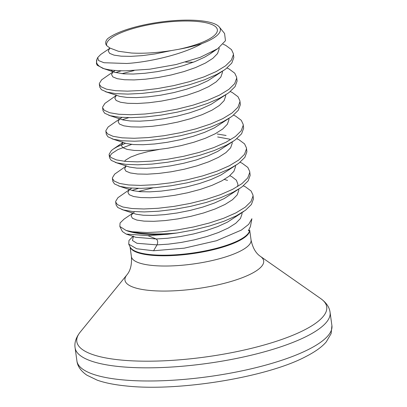 <?xml version="1.0" encoding="UTF-8"?>
<svg xmlns="http://www.w3.org/2000/svg" width="407" height="407" viewBox="0 0 407 407"><rect width="100%" height="100%" fill="white"/><g stroke="black" fill="none" stroke-linecap="round" stroke-linejoin="round"><path stroke-width="0.61" d="M250.356 226.674L248.372 230.733L249.649 230.357M250.371 226.679L251.902 218.722L248.697 224.323L241.361 230.087L216.555 240.72L184.264 248.163L153.576 250.753L157.036 244.882C158.099 242.241 157.824 240.278 156.217 238.99L147.97 235.648L126.19 234.066L122.39 231.542L119.831 226.46L120.075 222.975L124.054 219.124L132.519 213.344M133.053 236.37L128.983 240.451L128.744 244.154L136.666 248.753L153.576 250.753M126.104 230.459L132.306 231.766A68.468 17.898 -7.9 0 0 147.319 233.699A68.468 17.898 -7.9 0 0 177.081 232.987L167.404 234.269A68.366 17.867 172.1 0 1 147.461 234.279A68.366 17.867 172.1 0 1 126.104 230.459L119.836 226.46M109.625 48.596L108.257 50.941L109.58 53.332L113.996 55.128L121.235 56.176L130.876 56.359L142.348 55.622L154.975 53.943L171.398 50.565C156.888 52.839 143.59 53.658 131.502 53.027L118.376 51.267L109.819 48.001L106.68 45.599C105.082 43.549 105.372 41.265 107.565 38.757A58.949 15.41 172.1 0 1 195.67 20.35A58.949 15.41 172.1 0 1 219.312 27.01A58.949 15.41 172.1 0 1 201.913 43.59C183.196 54.238 149.72 62.083 126.684 63.487L103.963 62.724L98.575 60.562L97.721 57.555L100.707 54.472L110.022 48.123M97.711 57.55L96.998 59.198A68.188 17.822 -7.9 0 0 103.826 68.625C109.056 70.08 116.244 70.813 125.392 70.818L149.74 69.2L176.063 64.54L200.076 57.377L217.72 48.677L225.473 40.7L224.572 33.486L219.312 27.01M132.306 231.766L147.161 232.539L161.437 231.837L177.152 229.97L193.386 226.999L209.183 223.041L223.626 218.274L235.857 212.917L245.167 207.239L251.007 201.511L253.027 196.011L252.961 194.994L251.099 191.01L245.335 186.747L243.335 185.821M177.081 232.987L193.793 229.945L209.595 225.987L224.033 221.215L236.269 215.863L245.579 210.185L251.414 204.456L253.434 198.957L252.961 194.994M112.902 71.953L101.597 79.853L99.328 83.542L99.344 84.208L101.002 86.727L106.512 89.179L115.537 90.7L127.539 91.148L141.819 90.446L157.534 88.584L173.764 85.607L189.565 81.649L204.004 76.882L216.239 71.53L225.549 65.848L231.385 60.119L233.404 54.619L233.338 53.602L231.481 49.618L225.717 45.355L223.087 44.17M99.756 87.154L101.409 89.672L106.924 92.124L115.944 93.646L127.951 94.093L142.226 93.391L157.941 91.529L174.176 88.553L189.972 84.595L204.416 79.828L216.646 74.476L224.15 70.085L225.956 68.793L231.797 63.065L233.816 57.565L233.338 53.602M116.173 95.518L104.869 103.419L102.6 107.107L102.615 107.774L104.273 110.292L109.783 112.744L118.808 114.265L130.81 114.713L145.085 114.011L160.806 112.149L177.035 109.173L192.837 105.215L207.275 100.448L219.51 95.096L228.82 89.413L234.656 83.684L236.676 78.185L236.609 77.167L234.753 73.184L228.988 68.92L226.984 67.994M102.615 107.774L103.022 110.719L104.68 113.238L110.19 115.69L119.215 117.211L131.217 117.659L145.497 116.957L161.213 115.095L177.447 112.118L193.244 108.16L207.682 103.393L219.917 98.041L227.421 93.651L229.227 92.358L235.068 86.63L237.083 81.13L236.609 77.167M119.444 119.083L108.14 126.984L105.866 130.672L105.886 131.339L107.54 133.857L113.054 136.309L122.075 137.831L134.081 138.278L148.357 137.576L164.072 135.714L180.306 132.738L196.103 128.78L210.546 124.013L222.777 118.661L232.087 112.978L237.927 107.25L239.947 101.75L239.881 100.733L238.019 96.749L232.26 92.486L230.255 91.56M105.886 131.339L106.293 134.285L107.952 136.803L113.461 139.255L122.487 140.776L134.488 141.224L148.769 140.522L164.484 138.655L180.713 135.684L196.515 131.726L210.953 126.959L223.189 121.601L230.693 117.216L232.499 115.924L238.334 110.195L240.354 104.696L239.881 100.733M125.509 143.3L117.496 146.632L113.431 148.977L111.406 150.549L109.137 154.238L109.152 154.899L110.811 157.423L116.321 159.875L125.346 161.396L137.347 161.844L151.628 161.141L167.343 159.274L183.577 156.303L199.374 152.345L213.812 147.578L226.048 142.221L235.358 136.543L241.198 130.815L243.213 125.315L243.152 124.298L241.29 120.314L235.526 116.051L233.526 115.125M109.152 154.899L109.564 157.845L111.218 160.368L116.733 162.82L125.753 164.342L137.759 164.789L152.035 164.087L167.75 162.22L183.984 159.249L199.781 155.291L214.224 150.524L226.455 145.167L233.959 140.781L235.765 139.489L241.605 133.761L243.625 128.261L243.152 124.298M125.982 166.214L114.677 174.115L112.408 177.803L112.424 178.464L114.082 180.988L119.592 183.44L128.617 184.961L140.619 185.409L154.899 184.707L170.614 182.84L186.844 179.869L202.645 175.91L217.084 171.143L229.319 165.786L238.629 160.109L244.465 154.38L246.484 148.881L246.418 147.863L244.561 143.88L238.797 139.616L236.793 138.69M226.104 135.48L217.267 134.02M112.424 178.464L112.831 181.41L114.489 183.933L120.004 186.386L129.024 187.907L141.031 188.355L155.306 187.652L171.021 185.785L187.256 182.814L203.052 178.856L217.491 174.089L229.726 168.732L237.23 164.342L239.036 163.054L244.877 157.326L246.896 151.826L246.418 147.863M229.924 139.225L217.674 136.966M129.253 189.779L117.949 197.68L115.68 201.363L115.695 202.03L117.348 204.553L122.863 207.005L131.888 208.526L143.89 208.974L158.165 208.272L173.881 206.405L190.115 203.434L205.917 199.476L220.355 194.709L232.59 189.352L241.9 183.674L247.736 177.945L249.756 172.446L249.689 171.428L247.832 167.445L242.068 163.182L240.064 162.256M115.695 202.03L116.102 204.975L117.76 207.499L123.27 209.951L132.295 211.472L144.297 211.92L158.577 211.218L174.293 209.351L190.522 206.38L206.324 202.421L220.762 197.654L232.997 192.297L240.501 187.907L242.307 186.62L248.143 180.891L250.163 175.392L249.689 171.428M96.484 63.589L97.319 65.329A68.468 17.898 172.1 0 1 96.413 63.095L96.484 63.589M193.315 62.23L185.582 62.098M121.357 70.772L115.7 72.609M134.061 70.579L121.856 73.687M128.709 117.659L122.242 119.734M131.665 144.383L117.908 149.578L111.818 153.495L109.737 156.319M138.517 188.355L132.051 190.43M153.18 187.82L138.202 191.514M106.68 45.599A55.927 14.616 172.1 0 1 134.722 28.078A55.927 14.616 172.1 0 1 193.946 21.225A55.927 14.616 172.1 0 1 216.748 32.585A55.927 14.616 172.1 0 1 178.759 49.288C187.225 47.756 194.943 45.859 201.913 43.59M171.398 50.565L178.759 49.288M103.826 68.625L97.319 65.329M147.97 235.648L167.404 234.269M249.679 230.174A60.399 15.787 172.1 0 1 217.669 248.591A60.399 15.787 172.1 0 1 155.286 255.555A60.399 15.787 172.1 0 1 130.082 246.84M249.689 230.103L251.068 240.023A60.399 15.787 172.1 0 1 240.145 251.195A60.399 15.787 172.1 0 1 156.71 265.796A60.399 15.787 172.1 0 1 131.41 256.624C131.975 264.54 130.459 270.63 126.872 274.898L80.245 332.061C75.992 337.505 74.278 342.75 75.091 347.797L76.918 360.953C77.518 366.234 80.82 370.965 86.839 375.152L97.171 380.143C104.813 382.86 114.479 384.798 126.17 385.963C178.037 391.743 266.473 377.401 305.504 356.751C315.043 351.902 321.947 346.968 326.231 341.936L331.13 333.598L331.909 325.575A128.714 33.644 172.1 0 1 308.628 349.389A128.714 33.644 172.1 0 1 168.02 380.494A128.714 33.644 172.1 0 1 76.918 360.953M128.734 244.159L130.235 247.146A60.501 15.812 -7.9 0 0 155.143 254.975A60.501 15.812 -7.9 0 0 215.913 248.448A60.501 15.812 -7.9 0 0 249.618 230.581A60.501 15.812 -7.9 0 0 249.674 230.225M251.068 240.023C252.681 247.792 255.794 253.24 260.409 256.369A70.024 18.305 172.1 0 1 251.017 273.87A70.024 18.305 172.1 0 1 165.618 291.061A70.024 18.305 172.1 0 1 126.872 274.898M260.409 256.369L320.838 298.677A126.16 32.977 172.1 0 1 303.917 330.214A126.16 32.977 172.1 0 1 150.051 361.182A126.16 32.977 172.1 0 1 80.245 332.061M320.838 298.677C326.414 302.757 329.492 307.336 330.082 312.413A128.714 33.644 172.1 0 1 306.802 336.228A128.714 33.644 172.1 0 1 166.193 367.338A128.714 33.644 172.1 0 1 75.091 347.797M133.425 236.498L132.448 240.501L136.966 243.3L157.036 244.882L168.503 244.139L181.135 242.46L194.18 239.891L206.873 236.528L218.478 232.509L228.302 228.022L235.775 223.275L240.451 218.483L242.053 213.879L241.931 212.673M132.514 213.553L131.146 215.898L132.468 218.284L136.884 220.085L144.124 221.133L153.765 221.316L165.237 220.574L177.864 218.895L190.908 216.326L203.607 212.963L215.206 208.944L225.03 204.456L232.504 199.71L237.179 194.917L238.782 190.318L238.675 189.153M227.523 180.398L224.338 179.451M131.726 188.12L129.726 189.576M129.243 189.988L127.879 192.333L129.202 194.719L133.613 196.52L140.853 197.568L150.493 197.751L161.966 197.008L174.593 195.329L187.637 192.76L200.336 189.397L211.935 185.383L221.764 180.896L229.233 176.145L233.908 171.352L235.511 166.753L235.404 165.588M125.972 166.422L124.608 168.768L125.931 171.159L130.347 172.955L137.586 174.003L147.227 174.186L158.694 173.443L171.327 171.764L184.371 169.195L197.064 165.832L208.669 161.818L218.493 157.331L225.966 152.579L230.642 147.792L232.239 143.188L232.132 142.023M123.072 142.511L121.337 145.202L122.66 147.593L127.076 149.389L134.315 150.437L143.956 150.621L155.428 149.878L168.055 148.199L181.1 145.63L193.793 142.267L205.398 138.253L215.222 133.766L222.695 129.014L227.371 124.227L228.973 119.622L228.861 118.457M121.917 117.425L119.917 118.88M119.434 119.292L118.071 121.637L119.393 124.028L123.804 125.824L131.044 126.872L140.685 127.055L152.157 126.312L164.784 124.634L177.828 122.064L190.527 118.702L202.126 114.688L211.955 110.2L219.424 105.449L224.099 100.661L225.702 96.057L225.595 94.892M116.163 95.726L114.799 98.072L116.122 100.463L120.533 102.259L127.778 103.307L137.413 103.49L148.886 102.747L161.513 101.073L174.562 98.499L187.256 95.136L198.855 91.122L208.684 86.635L216.153 81.883L220.828 77.096L222.431 72.492L222.324 71.327M115.13 70.447L113.375 71.749M112.892 72.161L111.528 74.506L112.851 76.898L117.267 78.693L124.506 79.741L134.147 79.925L145.614 79.182L158.247 77.508L171.291 74.939L183.984 71.571L195.589 67.557L205.413 63.07L212.886 58.318L217.562 53.531L219.159 48.926L219.047 47.731M126.19 234.066L135.75 237.281L156.217 238.99L167.689 238.248L180.316 236.569L193.361 234L206.059 230.637L217.659 226.618L227.482 222.13L243.773 211.472M121.835 209.513L136.065 214.194L143.31 215.242L152.946 215.425L164.418 214.682L177.045 213.003L190.094 210.434L202.788 207.071L214.387 203.052L224.216 198.565L240.501 187.907M237.602 186.564L237.963 184.427L236.391 180.22L231.725 176.613L229.802 175.692M118.564 185.948L132.799 190.629L140.039 191.677L149.679 191.86L161.147 191.117L173.779 189.438L186.823 186.869L199.516 183.506L211.121 179.492L220.945 175.005L237.23 164.342M158.883 149.501L148.372 151.496L138.294 154.172L130.571 157.107L125.641 160.083L124.471 161.309M115.298 162.388L129.528 167.063L136.767 168.111L146.408 168.295L157.88 167.552L170.508 165.873L183.552 163.304L196.25 159.941L207.85 155.927L217.674 151.44L233.959 140.781M112.027 138.823L126.256 143.498L133.496 144.546L143.137 144.729L154.609 143.986L167.236 142.308L180.281 139.738L192.979 136.376L204.579 132.361L214.408 127.874L230.693 117.216M108.755 115.257L122.985 119.933L130.23 120.981L139.866 121.164L151.338 120.421L163.965 118.742L177.014 116.173L189.708 112.81L201.307 108.796L211.136 104.309L227.421 93.651M105.484 91.692L119.719 96.367L126.959 97.415L136.599 97.599L148.067 96.856L160.699 95.182L173.743 92.608L186.437 89.245L198.041 85.231L207.865 80.744L224.15 70.085M111.07 70.024L112.032 71.006L114.759 72.319L123.687 73.85L133.328 74.033L144.8 73.291L157.428 71.617L170.472 69.048L183.17 65.68L194.77 61.666L204.594 57.178L209.976 53.953L213.41 51.318M99.344 84.208L99.751 87.154M330.082 312.413L331.909 325.575M96.998 59.198L96.413 63.095M109.809 48.021L109.422 47.731L109.569 48.809M134.173 212.22L132.997 213.141M132.977 213.156L132.463 213.761L132.311 212.688M129.192 190.196L129.039 189.123M125.921 166.636L125.773 165.557M123.107 142.521L122.649 143.071L122.502 141.992M119.383 119.505L119.231 118.427M116.112 95.94L115.959 94.862M112.841 72.375L112.693 71.296M213.319 51.368L209.976 53.953L217.72 48.672M113.431 148.977L122.71 142.648M114.759 72.319L102.406 68.188M248.377 230.733L248.728 230.24M133.46 236.716L133.354 236.045M130.047 246.769L131.41 256.624"/></g></svg>

